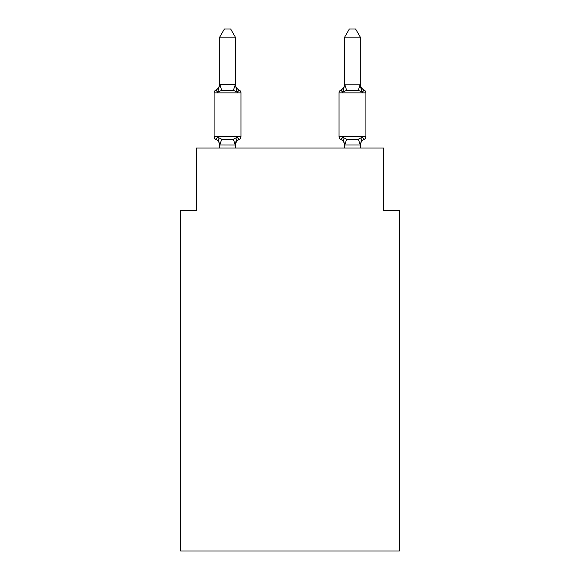 <?xml version="1.0" encoding="UTF-8"?>
<svg xmlns="http://www.w3.org/2000/svg" width="580" height="580" viewBox="0 0 580 580"><rect width="100%" height="100%" fill="white"/><g stroke="black" fill="none" stroke-linecap="round" stroke-linejoin="round"><path stroke-width="0.87" d="M399.337 551L399.337 210.496L383.713 210.496L383.713 148.023L196.286 148.023L196.286 210.496L180.663 210.496L180.663 551L399.337 551M360.289 145.609L360.289 145.609A6.873 6.873 0 0 1 364.153 139.425A3.125 3.125 0 0 0 365.907 136.619A3.125 3.125 0 0 1 364.153 139.425L363.261 138.997L364.153 139.425A3.125 3.125 0 0 0 365.907 136.619A3.125 3.125 0 0 1 364.153 139.425A3.125 3.125 0 0 0 365.907 136.619A3.125 3.125 0 0 1 364.153 139.425L363.261 138.997L364.153 139.425A3.125 3.125 0 0 0 365.907 136.619A3.125 3.125 0 0 1 364.153 139.425A3.125 3.125 0 0 0 365.907 136.619A3.125 3.125 0 0 1 364.153 139.425L363.261 138.997L364.153 139.425A3.125 3.125 0 0 0 365.907 136.619A3.125 3.125 0 0 1 364.153 139.425A3.125 3.125 0 0 0 365.907 136.619A3.125 3.125 0 0 1 364.153 139.425L363.261 138.997L364.153 139.425A3.125 3.125 0 0 0 365.907 136.619A3.125 3.125 0 0 1 364.153 139.425A3.125 3.125 0 0 0 365.907 136.619A3.125 3.125 0 0 1 364.153 139.425L363.261 138.997L364.153 139.425A3.125 3.125 0 0 0 365.907 136.619A3.125 3.125 0 0 1 364.153 139.425A3.125 3.125 0 0 0 365.907 136.619A3.125 3.125 0 0 1 364.153 139.425L363.261 138.997L364.153 139.425A3.125 3.125 0 0 0 365.907 136.619A3.125 3.125 0 0 1 364.153 139.425A3.125 3.125 0 0 0 365.907 136.619A3.125 3.125 0 0 1 364.153 139.425L363.261 138.997L364.153 139.425A3.125 3.125 0 0 0 365.907 136.619A3.125 3.125 0 0 1 364.153 139.425A3.125 3.125 0 0 0 365.907 136.619A3.125 3.125 0 0 1 364.153 139.425L363.261 138.997L364.153 139.425A3.125 3.125 0 0 0 365.907 136.619A3.125 3.125 0 0 1 364.153 139.425A3.125 3.125 0 0 0 365.907 136.619A3.125 3.125 0 0 1 364.153 139.425L363.261 138.997L364.153 139.425A3.125 3.125 0 0 0 365.907 136.619A3.125 3.125 0 0 1 364.153 139.425A3.125 3.125 0 0 0 365.907 136.619A3.125 3.125 0 0 1 364.153 139.425L363.261 138.997L364.153 139.425A3.125 3.125 0 0 0 365.907 136.619A3.125 3.125 0 0 1 364.153 139.425A3.125 3.125 0 0 0 365.907 136.619A3.125 3.125 0 0 1 364.153 139.425L363.261 138.997L364.153 139.425A3.125 3.125 0 0 0 365.907 136.619A3.125 3.125 0 0 1 364.153 139.425A3.125 3.125 0 0 0 365.907 136.619A3.125 3.125 0 0 1 364.153 139.425L363.261 138.997L364.153 139.425A3.125 3.125 0 0 0 365.907 136.619A3.125 3.125 0 0 1 364.153 139.425A3.125 3.125 0 0 0 365.907 136.619A3.125 3.125 0 0 1 364.153 139.425L363.261 138.997L364.153 139.425A3.125 3.125 0 0 0 365.907 136.619A3.125 3.125 0 0 1 364.153 139.425A3.125 3.125 0 0 0 365.907 136.619A3.125 3.125 0 0 1 364.153 139.425L362.239 137.228L364.153 139.425L362.239 137.228L364.153 139.425L362.239 137.228L364.153 139.425L362.239 137.228L358.339 139.236L346.615 139.236L342.715 137.228L340.801 139.425A3.125 3.125 0 0 1 339.046 136.619A3.125 3.125 0 0 0 340.801 139.425A6.873 6.873 0 0 1 344.665 145.609L344.665 144.681L344.665 145.609A6.873 6.873 0 0 0 340.801 139.425A3.125 3.125 0 0 1 339.046 136.619A3.125 3.125 0 0 0 340.801 139.425A3.125 3.125 0 0 1 339.046 136.619A3.125 3.125 0 0 0 340.801 139.425A6.873 6.873 0 0 1 344.665 145.609A6.873 6.873 0 0 0 340.801 139.425A3.125 3.125 0 0 1 339.046 136.619A3.125 3.125 0 0 0 340.801 139.425A3.125 3.125 0 0 1 339.046 136.619A3.125 3.125 0 0 0 340.801 139.425A6.873 6.873 0 0 1 344.665 145.609A6.873 6.873 0 0 0 340.801 139.425A3.125 3.125 0 0 1 339.046 136.619A3.125 3.125 0 0 0 340.801 139.425A3.125 3.125 0 0 1 339.046 136.619A3.125 3.125 0 0 0 340.801 139.425A6.873 6.873 0 0 1 344.665 145.609A6.873 6.873 0 0 0 340.801 139.425A3.125 3.125 0 0 1 339.046 136.619A3.125 3.125 0 0 0 340.801 139.425A3.125 3.125 0 0 1 339.046 136.619A3.125 3.125 0 0 0 340.801 139.425A6.873 6.873 0 0 1 344.665 145.609A6.873 6.873 0 0 0 340.801 139.425A3.125 3.125 0 0 1 339.046 136.619A3.125 3.125 0 0 0 340.801 139.425A3.125 3.125 0 0 1 339.046 136.619A3.125 3.125 0 0 0 340.801 139.425A6.873 6.873 0 0 1 344.665 145.609A6.873 6.873 0 0 0 340.801 139.425A3.125 3.125 0 0 1 339.046 136.619A3.125 3.125 0 0 0 340.801 139.425A3.125 3.125 0 0 1 339.046 136.619A3.125 3.125 0 0 0 340.801 139.425A6.873 6.873 0 0 1 344.665 145.609A6.873 6.873 0 0 0 340.801 139.425A3.125 3.125 0 0 1 339.046 136.619A3.125 3.125 0 0 0 340.801 139.425A3.125 3.125 0 0 1 339.046 136.619A3.125 3.125 0 0 0 340.801 139.425A6.873 6.873 0 0 1 344.665 145.609A6.873 6.873 0 0 0 340.801 139.425A3.125 3.125 0 0 1 339.046 136.619A3.125 3.125 0 0 0 340.801 139.425A3.125 3.125 0 0 1 339.046 136.619A3.125 3.125 0 0 0 340.801 139.425A6.873 6.873 0 0 1 344.665 145.609A6.873 6.873 0 0 0 340.801 139.425A3.125 3.125 0 0 1 339.046 136.619A3.125 3.125 0 0 0 340.801 139.425A3.125 3.125 0 0 1 339.046 136.619A3.125 3.125 0 0 0 340.801 139.425A6.873 6.873 0 0 1 344.665 145.609A6.873 6.873 0 0 0 340.801 139.425A3.125 3.125 0 0 1 339.046 136.619A3.125 3.125 0 0 0 340.801 139.425A3.125 3.125 0 0 1 339.046 136.619A3.125 3.125 0 0 0 340.801 139.425A6.873 6.873 0 0 1 344.665 145.609A6.873 6.873 0 0 0 340.801 139.425A3.125 3.125 0 0 1 339.046 136.619A3.125 3.125 0 0 0 340.801 139.425A3.125 3.125 0 0 1 339.046 136.619A3.125 3.125 0 0 0 340.801 139.425L342.715 137.228L340.801 139.425A6.873 6.873 0 0 1 344.665 145.609A6.873 6.873 0 0 0 340.801 139.425A3.125 3.125 0 0 1 339.046 136.619A3.125 3.125 0 0 0 340.801 139.425L342.715 137.228L340.801 139.425A3.125 3.125 0 0 1 339.046 136.619A3.125 3.125 0 0 0 340.801 139.425A6.873 6.873 0 0 1 344.665 145.609A6.873 6.873 0 0 0 340.801 139.425A3.125 3.125 0 0 1 339.046 136.619A3.125 3.125 0 0 0 340.801 139.425A3.125 3.125 0 0 1 339.046 136.619A3.125 3.125 0 0 0 340.801 139.425L342.715 137.228L340.801 139.425A6.873 6.873 0 0 1 344.665 145.609M360.608 87.167L362.239 92.271L364.153 90.074L362.239 92.271L360.608 87.167L362.239 92.271L364.153 90.074L362.239 92.271L364.153 90.074L362.239 92.271L360.608 87.167L362.239 92.271L364.153 90.074L362.239 92.271L364.153 90.074L362.239 92.271L360.608 87.167L362.239 92.271L364.153 90.074L362.239 92.271L364.153 90.074L362.239 92.271L360.608 87.167L362.239 92.271L364.153 90.074L362.239 92.271L364.153 90.074L362.239 92.271L360.608 87.167L362.239 92.271L364.153 90.074L362.239 92.271L364.153 90.074L362.239 92.271L360.608 87.167L362.239 92.271L364.153 90.074L362.239 92.271L364.153 90.074L362.239 92.271L360.608 87.167L362.239 92.271L364.153 90.074L362.239 92.271L364.153 90.074L362.239 92.271L360.608 87.167L362.239 92.271L364.153 90.074L362.239 92.271L364.153 90.074L362.239 92.271L360.608 87.167L362.239 92.271L364.153 90.074L362.239 92.271L364.153 90.074L362.239 92.271L360.608 87.167L362.239 92.271L364.153 90.074L362.239 92.271L364.153 90.074L362.239 92.271L360.608 87.167L362.239 92.271L364.153 90.074L362.239 92.271L364.153 90.074L362.239 92.271L360.608 87.167L362.239 92.271L364.153 90.074L362.239 92.271L364.153 90.074L362.239 92.271L360.608 87.167L362.239 92.271L364.153 90.074A3.125 3.125 0 0 1 365.907 92.88L365.907 136.619L339.046 136.619L339.046 92.88A3.125 3.125 0 0 1 340.801 90.074L341.692 90.502L340.801 90.074L341.692 90.502L340.801 90.074L341.692 90.502L340.801 90.074L341.692 90.502L340.801 90.074L341.692 90.502L340.801 90.074L341.692 90.502L340.801 90.074L341.692 90.502L340.801 90.074L341.692 90.502L340.801 90.074L341.692 90.502L340.801 90.074L341.692 90.502L340.801 90.074L341.692 90.502L340.801 90.074L341.692 90.502L340.801 90.074L341.692 90.502L340.801 90.074L342.715 92.271L340.801 90.074L342.156 90.944L340.801 90.074L342.156 90.944L340.801 90.074L342.715 92.271L340.801 90.074L342.715 92.271L340.801 90.074L342.156 90.944L340.801 90.074L342.156 90.944L340.801 90.074L342.156 90.944L340.801 90.074L342.156 90.944L340.801 90.074L342.156 90.944L340.801 90.074L342.715 92.271L340.801 90.074A6.873 6.873 0 0 0 344.665 83.897L344.665 84.818L360.289 84.818L360.289 83.897A6.873 6.873 0 0 0 364.153 90.074L362.239 92.271L358.339 90.263L346.615 90.263L342.715 92.271L343.447 89.798M360.289 148.023L360.289 144.964L344.665 144.964L342.715 137.228L340.801 139.425M219.711 145.609L219.711 145.609A6.873 6.873 0 0 0 215.847 139.425A3.125 3.125 0 0 1 214.093 136.619A3.125 3.125 0 0 0 215.847 139.425A3.125 3.125 0 0 1 214.093 136.619A3.125 3.125 0 0 0 215.847 139.425A3.125 3.125 0 0 1 214.093 136.619A3.125 3.125 0 0 0 215.847 139.425L217.761 137.228L215.847 139.425A3.125 3.125 0 0 1 214.093 136.619A3.125 3.125 0 0 0 215.847 139.425L217.761 137.228L215.847 139.425A3.125 3.125 0 0 1 214.093 136.619A3.125 3.125 0 0 0 215.847 139.425A3.125 3.125 0 0 1 214.093 136.619A3.125 3.125 0 0 0 215.847 139.425L217.761 137.228L215.847 139.425A3.125 3.125 0 0 1 214.093 136.619A3.125 3.125 0 0 0 215.847 139.425L217.761 137.228L215.847 139.425A3.125 3.125 0 0 1 214.093 136.619A3.125 3.125 0 0 0 215.847 139.425L217.761 137.228L215.847 139.425A3.125 3.125 0 0 1 214.093 136.619A3.125 3.125 0 0 0 215.847 139.425A3.125 3.125 0 0 1 214.093 136.619A3.125 3.125 0 0 0 215.847 139.425L217.761 137.228L215.847 139.425A3.125 3.125 0 0 1 214.093 136.619A3.125 3.125 0 0 0 215.847 139.425L217.761 137.228L215.847 139.425A3.125 3.125 0 0 1 214.093 136.619A3.125 3.125 0 0 0 215.847 139.425L217.761 137.228L215.847 139.425A3.125 3.125 0 0 1 214.093 136.619A3.125 3.125 0 0 0 215.847 139.425A3.125 3.125 0 0 1 214.093 136.619A3.125 3.125 0 0 0 215.847 139.425L217.761 137.228L215.847 139.425A3.125 3.125 0 0 1 214.093 136.619A3.125 3.125 0 0 0 215.847 139.425L217.761 137.228L215.847 139.425A3.125 3.125 0 0 1 214.093 136.619A3.125 3.125 0 0 0 215.847 139.425A3.125 3.125 0 0 1 214.093 136.619A3.125 3.125 0 0 0 215.847 139.425A3.125 3.125 0 0 1 214.093 136.619A3.125 3.125 0 0 0 215.847 139.425L217.761 137.228L215.847 139.425A3.125 3.125 0 0 1 214.093 136.619A3.125 3.125 0 0 0 215.847 139.425L217.761 137.228L215.847 139.425A3.125 3.125 0 0 1 214.093 136.619A3.125 3.125 0 0 0 215.847 139.425A3.125 3.125 0 0 1 214.093 136.619A3.125 3.125 0 0 0 215.847 139.425L217.761 137.228L215.847 139.425A3.125 3.125 0 0 1 214.093 136.619A3.125 3.125 0 0 0 215.847 139.425L217.761 137.228L215.847 139.425A3.125 3.125 0 0 1 214.093 136.619A3.125 3.125 0 0 0 215.847 139.425L217.761 137.228L215.847 139.425A3.125 3.125 0 0 1 214.093 136.619A3.125 3.125 0 0 0 215.847 139.425A3.125 3.125 0 0 1 214.093 136.619A3.125 3.125 0 0 0 215.847 139.425L217.761 137.228L215.847 139.425A3.125 3.125 0 0 1 214.093 136.619A3.125 3.125 0 0 0 215.847 139.425L217.761 137.228L215.847 139.425A3.125 3.125 0 0 1 214.093 136.619A3.125 3.125 0 0 0 215.847 139.425L217.761 137.228L215.847 139.425L217.761 137.228L215.847 139.425L217.761 137.228L215.847 139.425L217.761 137.228L215.847 139.425L217.761 137.228L215.847 139.425L217.761 137.228L221.661 139.236L233.385 139.236L237.285 137.228L239.199 139.425L238.249 138.953M217.761 92.271L215.847 90.074L217.761 92.271L215.847 90.074L217.761 92.271L215.847 90.074L217.761 92.271L215.847 90.074L217.761 92.271L215.847 90.074L217.761 92.271L215.847 90.074L217.761 92.271L215.847 90.074L217.761 92.271L215.847 90.074L217.761 92.271L215.847 90.074L217.761 92.271L215.847 90.074L217.761 92.271L215.847 90.074L217.761 92.271L215.847 90.074L217.761 92.271L215.847 90.074L217.761 92.271L215.847 90.074L217.761 92.271L215.847 90.074L217.761 92.271L215.847 90.074L217.761 92.271L215.847 90.074L217.761 92.271L215.847 90.074L217.761 92.271L215.847 90.074L217.761 92.271L215.847 90.074L217.761 92.271L215.847 90.074L217.761 92.271L215.847 90.074L217.761 92.271L215.847 90.074L217.761 92.271L215.847 90.074L217.761 92.271L215.847 90.074L217.761 92.271L215.847 90.074L217.761 92.271L215.847 90.074L217.761 92.271L219.711 83.897A6.873 6.873 0 0 1 215.847 90.074A3.125 3.125 0 0 0 214.093 92.88L214.093 136.619L240.954 136.619L240.954 92.88A3.125 3.125 0 0 0 239.199 90.074L237.285 92.271L239.199 90.074A3.125 3.125 0 0 1 240.954 92.88A3.125 3.125 0 0 0 239.199 90.074A3.125 3.125 0 0 1 240.954 92.88A3.125 3.125 0 0 0 239.199 90.074A3.125 3.125 0 0 1 240.954 92.88A3.125 3.125 0 0 0 239.199 90.074A3.125 3.125 0 0 1 240.954 92.88A3.125 3.125 0 0 0 239.199 90.074A3.125 3.125 0 0 1 240.954 92.88A3.125 3.125 0 0 0 239.199 90.074A3.125 3.125 0 0 1 240.954 92.88A3.125 3.125 0 0 0 239.199 90.074L237.285 92.271L239.199 90.074A3.125 3.125 0 0 1 240.954 92.88A3.125 3.125 0 0 0 239.199 90.074L237.285 92.271L239.199 90.074A3.125 3.125 0 0 1 240.954 92.88A3.125 3.125 0 0 0 239.199 90.074L237.285 92.271L239.199 90.074A3.125 3.125 0 0 1 240.954 92.88A3.125 3.125 0 0 0 239.199 90.074L237.285 92.271L239.199 90.074A3.125 3.125 0 0 1 240.954 92.88A3.125 3.125 0 0 0 239.199 90.074L237.285 92.271L239.199 90.074A3.125 3.125 0 0 1 240.954 92.88A3.125 3.125 0 0 0 239.199 90.074L237.285 92.271L239.199 90.074A3.125 3.125 0 0 1 240.954 92.88A3.125 3.125 0 0 0 239.199 90.074L237.285 92.271L239.199 90.074A3.125 3.125 0 0 1 240.954 92.88A3.125 3.125 0 0 0 239.199 90.074L237.285 92.271L233.385 90.263L221.661 90.263L217.761 92.271L218.689 91.227M235.335 37.12L219.711 37.12L224.402 29L230.644 29L235.335 37.12L235.335 84.818L237.285 92.271M235.335 144.804L236.067 141.005L235.204 145.007L219.711 144.964L217.761 137.228M235.335 84.535L233.385 90.263M236.067 141.005L235.335 144.681L237.285 137.228L239.199 139.425L237.285 137.228L239.199 139.425L237.285 137.228L239.199 139.425L237.285 137.228L239.199 139.425L237.285 137.228L239.199 139.425L237.285 137.228L239.199 139.425L237.285 137.228L239.199 139.425L237.285 137.228L239.199 139.425L237.285 137.228L239.199 139.425L237.285 137.228L239.199 139.425L237.285 137.228L239.199 139.425L237.285 137.228L239.199 139.425L237.285 137.228L239.199 139.425L237.285 137.228L239.199 139.425L238.264 138.961M344.665 144.964L344.665 148.023M362.239 137.228L360.289 144.964L358.339 139.236M219.711 37.12L219.711 84.535L235.204 84.499M235.335 148.023L235.335 144.964M219.711 148.023L219.711 144.964M235.335 145.609A6.873 6.873 0 0 1 239.199 139.425A3.125 3.125 0 0 0 240.954 136.619M235.335 83.897A6.873 6.873 0 0 0 239.199 90.074M360.289 84.535L360.289 37.12L344.665 37.12L344.665 84.535M362.239 92.271L360.289 84.818M344.665 84.818L342.715 92.271M344.665 37.12L349.356 29L355.598 29L360.289 37.12M240.954 92.88L214.093 92.88M221.661 139.236L219.842 145.007M233.385 139.236L235.204 145.007M219.842 84.499L221.661 90.263M365.907 92.88L339.046 92.88M344.796 145.007L346.615 139.236M358.339 90.263L360.158 84.499M346.615 90.263L344.796 84.499"/></g></svg>
